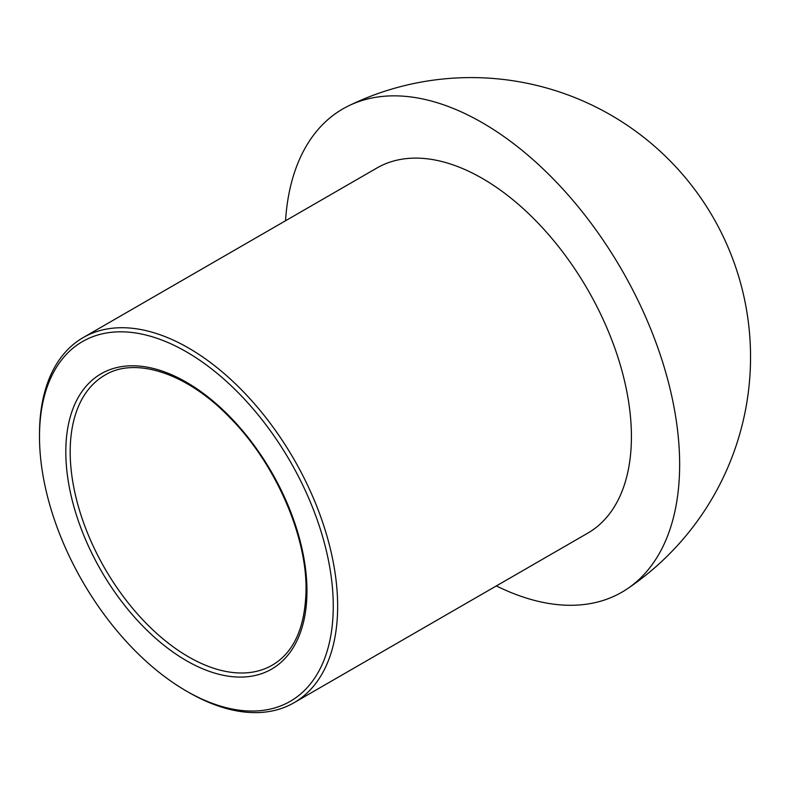 <?xml version="1.0" encoding="UTF-8"?>
<svg xmlns="http://www.w3.org/2000/svg" width="790" height="790" viewBox="0 0 790 790"><rect width="100%" height="100%" fill="white"/><g stroke="black" fill="none" stroke-linecap="round" stroke-linejoin="round"><path stroke-width="1.19" d="M333.262 606.236A207.721 119.932 -120 0 0 186.381 351.827A207.721 119.932 -120 0 0 39.5 436.633A207.721 119.932 -120 0 0 186.381 691.043A207.721 119.932 -120 0 0 333.262 606.236M186.381 691.043L188.573 692.307A210.821 121.719 -120 0 0 293.989 702.754A210.821 121.719 -120 0 0 337.646 606.236A210.821 121.719 -120 0 0 245.621 394.072A210.821 121.719 -120 0 0 83.167 337.597A210.821 121.719 -120 0 0 39.5 434.105L39.5 436.633M496.357 585.913A279.028 161.101 -120 0 0 626.549 589.32A279.028 161.101 -120 0 0 679.647 464.481A279.028 161.101 -120 0 0 561.147 187.2A279.028 161.101 -120 0 0 347.995 106.146A279.028 161.101 -120 0 0 285.536 220.756M293.989 702.754L587.75 533.151A210.821 121.719 -120 0 0 631.417 436.633A210.821 121.719 -120 0 0 539.392 224.469A210.821 121.719 -120 0 0 376.929 167.994L83.167 337.597M306.954 591.048A170.522 98.454 -120 0 0 126.094 366.056A170.522 98.454 -120 0 0 126.094 607.204A170.522 98.454 -120 0 0 306.954 591.048M104.863 375.181A167.421 96.656 -120 0 0 104.863 568.504A167.421 96.656 -120 0 0 272.283 665.16C294.008 652.372 305.256 627.24 306.046 589.784C306.747 535.205 275.068 463.157 230.078 417.831C186.657 372.465 134.705 356.596 104.863 375.181M624.614 590.604A279.482 279.482 0 0 0 713.489 218.01A279.482 279.482 0 0 0 346.978 106.65"/></g></svg>
